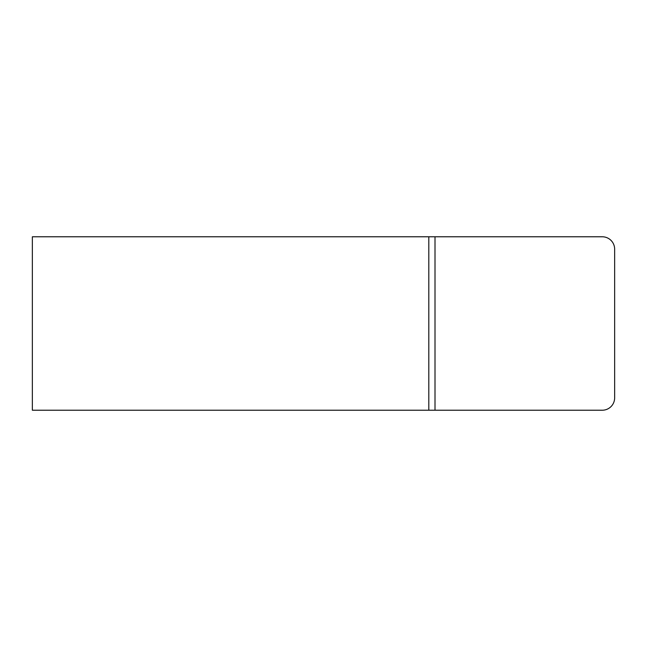 <?xml version="1.0" encoding="UTF-8"?>
<svg xmlns="http://www.w3.org/2000/svg" width="647" height="647" viewBox="0 0 647 647"><rect width="100%" height="100%" fill="white"/><g stroke="black" fill="none" stroke-linecap="round" stroke-linejoin="round"><path stroke-width="0.97" d="M602.26 410.222A12.39 12.39 0 0 0 614.65 397.832L614.65 249.168A12.39 12.39 0 0 0 602.26 236.778L428.807 236.778L428.807 410.222L602.26 410.222M428.807 410.222L32.35 410.222L32.35 236.778L428.807 236.778M435.002 236.778L435.002 410.222"/></g></svg>

